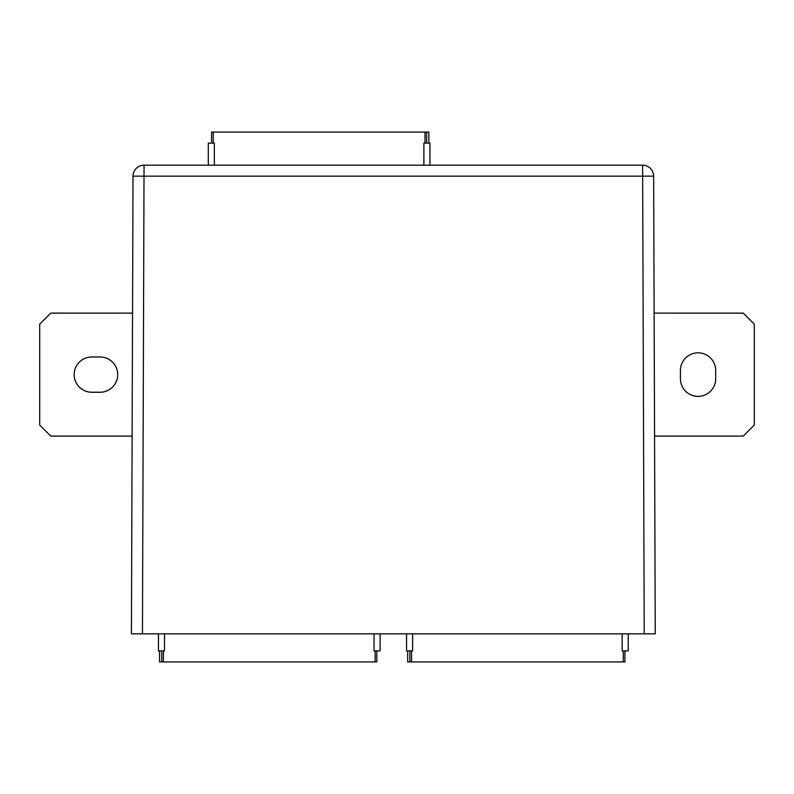 <?xml version="1.0" encoding="UTF-8"?>
<svg xmlns="http://www.w3.org/2000/svg" width="794" height="794" viewBox="0 0 794 794"><rect width="100%" height="100%" fill="white"/><g stroke="black" fill="none" stroke-linecap="round" stroke-linejoin="round"><path stroke-width="1.19" d="M428.849 143.109L428.849 132.082L211.601 132.082L211.601 143.109M423.887 165.172L423.887 143.109L429.951 143.109L429.951 165.172M208.296 165.172L208.296 143.109L214.36 143.109L214.36 165.172M426.646 143.109L426.646 132.082M159.554 650.891L159.554 661.918L376.793 661.918L376.793 650.891M164.517 633.84L164.517 650.891L158.453 650.891L158.453 633.84M380.108 633.84L380.108 650.891L374.043 650.891L374.043 633.84M161.758 650.891L161.758 661.918L161.758 650.891M407.669 650.891L407.669 661.918L624.918 661.918L624.918 650.891M412.632 633.84L412.632 650.891L406.568 650.891L406.568 633.84M628.233 633.84L628.233 650.891L622.159 650.891L622.159 633.84M409.883 650.891L409.883 661.918M117.72 374.609A17.647 17.647 0 0 1 100.074 392.236L91.806 392.236A17.647 17.647 0 0 1 74.16 374.609A17.647 17.647 0 0 1 91.806 356.972L100.074 356.972A17.647 17.647 0 0 1 117.72 374.619A17.647 17.647 0 0 1 100.074 392.266L91.806 392.266A17.647 17.647 0 0 1 74.16 374.619M50.727 313.114L132.548 313.114L50.727 313.144L39.7 324.17L50.727 313.114M132.122 436.095L50.727 436.095L39.7 425.068L39.7 324.141M754.3 324.141L743.273 313.144L654.127 313.114L743.273 313.114L754.3 324.141L754.3 425.068L743.273 436.095L654.554 436.095M715.702 378.728A17.647 17.647 0 0 1 698.055 396.365A17.647 17.647 0 0 1 680.418 378.728L680.418 370.48A17.647 17.647 0 0 1 698.055 352.844A17.647 17.647 0 0 1 715.702 370.48L715.702 378.758A17.647 17.647 0 0 1 698.055 396.395A17.647 17.647 0 0 1 680.418 378.758M142.454 633.84L655.249 633.84L653.651 176.159L133.025 176.159L131.427 633.84L142.454 633.84L144.051 165.172A11.027 11.027 0 0 0 133.025 176.159L131.427 633.84M644.49 633.84L650.008 633.84M142.186 633.84L136.667 633.84M653.651 176.159A11.027 11.027 0 0 0 642.624 165.172L144.051 165.172M424.988 143.109L424.988 132.082M213.258 132.082L213.258 143.109M163.415 650.891L163.415 661.918M375.145 661.918L375.145 650.891M411.53 650.891L411.53 661.918M623.27 661.918L623.27 650.891M644.222 633.84L642.624 165.172"/></g></svg>
